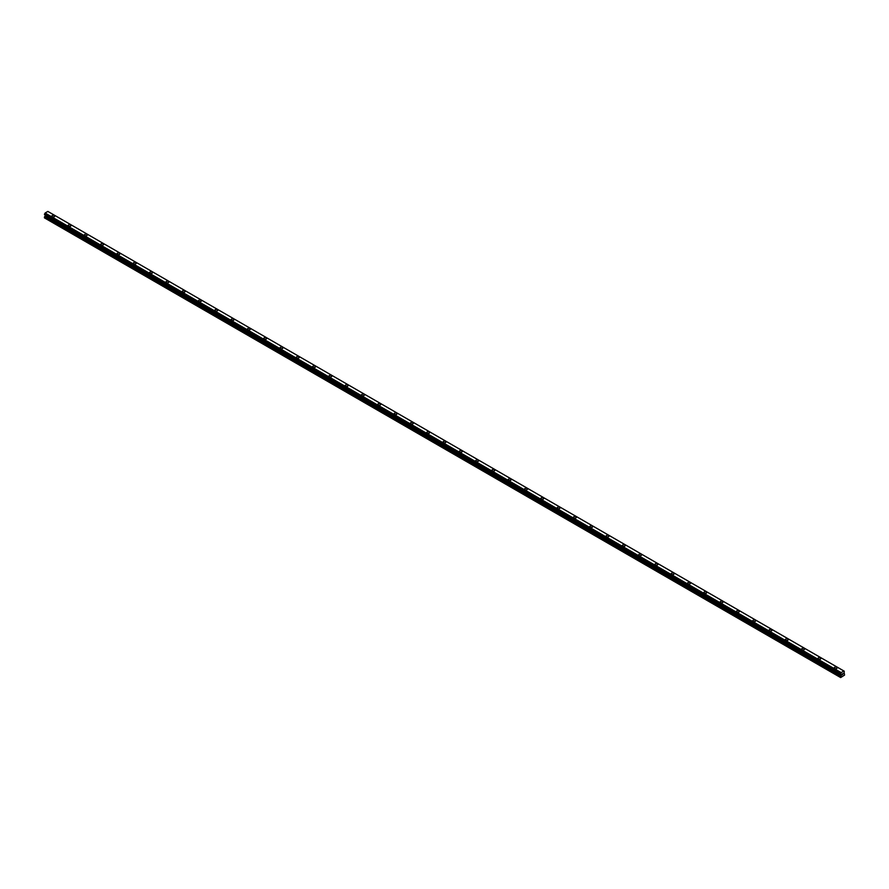 <?xml version="1.0" encoding="UTF-8"?>
<svg xmlns="http://www.w3.org/2000/svg" width="889" height="889" viewBox="0 0 889 889"><rect width="100%" height="100%" fill="white"/><g stroke="black" fill="none" stroke-linecap="round" stroke-linejoin="round"><path stroke-width="1.33" d="M54.296 215.56A1.445 0.833 180 0 1 54.718 216.149A1.445 0.833 180 0 1 53.829 216.905A1.445 0.833 180 0 1 52.262 216.727A1.445 0.833 180 0 1 51.84 216.138A1.445 0.833 180 0 1 52.729 215.371A1.445 0.833 180 0 1 54.296 215.56M51.84 216.138A1.445 0.833 180 0 1 52.729 215.371A1.445 0.833 180 0 1 54.296 215.549A1.445 0.833 180 0 1 54.718 216.138M68.142 225.55A1.445 0.833 180 0 1 69.031 224.784A1.445 0.833 180 0 1 70.598 224.961A1.445 0.833 180 0 1 71.02 225.55A1.445 0.833 180 0 1 70.131 226.317A1.445 0.833 180 0 1 68.564 226.139A1.445 0.833 180 0 1 68.142 225.55A1.445 0.833 180 0 1 69.031 224.784A1.445 0.833 180 0 1 70.598 224.961A1.445 0.833 180 0 1 71.02 225.55M84.444 234.963A1.445 0.833 180 0 1 85.333 234.196A1.445 0.833 180 0 1 86.9 234.374A1.445 0.833 180 0 1 87.322 234.963A1.445 0.833 180 0 1 86.433 235.729A1.445 0.833 180 0 1 84.866 235.552A1.445 0.833 180 0 1 84.444 234.963A1.445 0.833 180 0 1 85.333 234.196A1.445 0.833 180 0 1 86.9 234.374A1.445 0.833 180 0 1 87.322 234.963M100.746 244.375A1.445 0.833 180 0 1 101.635 243.608A1.445 0.833 180 0 1 103.202 243.786A1.445 0.833 180 0 1 103.624 244.375A1.445 0.833 180 0 1 102.735 245.142A1.445 0.833 180 0 1 101.168 244.964A1.445 0.833 180 0 1 100.746 244.375A1.445 0.833 180 0 1 101.635 243.608A1.445 0.833 180 0 1 103.202 243.786A1.445 0.833 180 0 1 103.624 244.375M117.037 253.787A1.445 0.833 180 0 1 117.937 253.021A1.445 0.833 180 0 1 119.504 253.198A1.445 0.833 180 0 1 119.926 253.787A1.445 0.833 180 0 1 119.037 254.554A1.445 0.833 180 0 1 117.459 254.376A1.445 0.833 180 0 1 117.037 253.787A1.445 0.833 180 0 1 117.937 253.021A1.445 0.833 180 0 1 119.504 253.198A1.445 0.833 180 0 1 119.926 253.787M133.339 263.2A1.445 0.833 180 0 1 134.228 262.433A1.445 0.833 180 0 1 135.806 262.611A1.445 0.833 180 0 1 136.228 263.2A1.445 0.833 180 0 1 135.339 263.966A1.445 0.833 180 0 1 133.761 263.789A1.445 0.833 180 0 1 133.339 263.2A1.445 0.833 180 0 1 134.228 262.433A1.445 0.833 180 0 1 135.806 262.611A1.445 0.833 180 0 1 136.228 263.2M149.641 272.612A1.445 0.833 180 0 1 150.53 271.845A1.445 0.833 180 0 1 152.108 272.023A1.445 0.833 180 0 1 152.53 272.612A1.445 0.833 180 0 1 151.641 273.379A1.445 0.833 180 0 1 150.063 273.201A1.445 0.833 180 0 1 149.641 272.612A1.445 0.833 180 0 1 150.53 271.845A1.445 0.833 180 0 1 152.108 272.023A1.445 0.833 180 0 1 152.53 272.612M165.943 282.024A1.445 0.833 180 0 1 166.832 281.246A1.445 0.833 180 0 1 168.399 281.435A1.445 0.833 180 0 1 168.821 282.024A1.445 0.833 180 0 1 167.932 282.791A1.445 0.833 180 0 1 166.365 282.602A1.445 0.833 180 0 1 165.943 282.024A1.445 0.833 180 0 1 166.832 281.257A1.445 0.833 180 0 1 168.399 281.435A1.445 0.833 180 0 1 168.821 282.024M182.245 291.425A1.445 0.833 180 0 1 183.134 290.659A1.445 0.833 180 0 1 184.701 290.847A1.445 0.833 180 0 1 185.123 291.436A1.445 0.833 180 0 1 184.234 292.203A1.445 0.833 180 0 1 182.667 292.014A1.445 0.833 180 0 1 182.245 291.425A1.445 0.833 180 0 1 183.134 290.67A1.445 0.833 180 0 1 184.701 290.847A1.445 0.833 180 0 1 185.123 291.425M198.547 300.849A1.445 0.833 180 0 1 199.436 300.071A1.445 0.833 180 0 1 201.003 300.26A1.445 0.833 180 0 1 201.425 300.849M201.003 300.249A1.445 0.833 180 0 1 201.425 300.838A1.445 0.833 180 0 1 200.536 301.615A1.445 0.833 180 0 1 198.969 301.427A1.445 0.833 180 0 1 198.547 300.838A1.445 0.833 180 0 1 199.436 300.071A1.445 0.833 180 0 1 201.003 300.249M214.849 310.25A1.445 0.833 180 0 1 215.738 309.483A1.445 0.833 180 0 1 217.305 309.661A1.445 0.833 180 0 1 217.727 310.261A1.445 0.833 180 0 1 216.838 311.017A1.445 0.833 180 0 1 215.271 310.839A1.445 0.833 180 0 1 214.849 310.25A1.445 0.833 180 0 1 215.738 309.483A1.445 0.833 180 0 1 217.305 309.672A1.445 0.833 180 0 1 217.727 310.25M231.151 319.662A1.445 0.833 180 0 1 232.04 318.895A1.445 0.833 180 0 1 233.607 319.073A1.445 0.833 180 0 1 234.029 319.662A1.445 0.833 180 0 1 233.14 320.429A1.445 0.833 180 0 1 231.573 320.251A1.445 0.833 180 0 1 231.151 319.662A1.445 0.833 180 0 1 232.04 318.895A1.445 0.833 180 0 1 233.607 319.084A1.445 0.833 180 0 1 234.029 319.662M247.453 329.074A1.445 0.833 180 0 1 248.342 328.308A1.445 0.833 180 0 1 249.909 328.486A1.445 0.833 180 0 1 250.331 329.074A1.445 0.833 180 0 1 249.442 329.841A1.445 0.833 180 0 1 247.875 329.663A1.445 0.833 180 0 1 247.453 329.074A1.445 0.833 180 0 1 248.342 328.308A1.445 0.833 180 0 1 249.909 328.486A1.445 0.833 180 0 1 250.331 329.074M263.755 338.487A1.445 0.833 180 0 1 264.644 337.72A1.445 0.833 180 0 1 266.211 337.898A1.445 0.833 180 0 1 266.633 338.487A1.445 0.833 180 0 1 265.744 339.254A1.445 0.833 180 0 1 264.166 339.076A1.445 0.833 180 0 1 263.755 338.487A1.445 0.833 180 0 1 264.644 337.72A1.445 0.833 180 0 1 266.211 337.898A1.445 0.833 180 0 1 266.633 338.487M280.046 347.899A1.445 0.833 180 0 1 280.935 347.132A1.445 0.833 180 0 1 282.513 347.31A1.445 0.833 180 0 1 282.935 347.899A1.445 0.833 180 0 1 282.046 348.666A1.445 0.833 180 0 1 280.468 348.488A1.445 0.833 180 0 1 280.046 347.899A1.445 0.833 180 0 1 280.935 347.132A1.445 0.833 180 0 1 282.513 347.31A1.445 0.833 180 0 1 282.935 347.899M296.348 357.311A1.445 0.833 180 0 1 297.237 356.545A1.445 0.833 180 0 1 298.815 356.722A1.445 0.833 180 0 1 299.237 357.311A1.445 0.833 180 0 1 298.348 358.078A1.445 0.833 180 0 1 296.77 357.9A1.445 0.833 180 0 1 296.348 357.311A1.445 0.833 180 0 1 297.237 356.545A1.445 0.833 180 0 1 298.815 356.722A1.445 0.833 180 0 1 299.237 357.311M312.65 366.724A1.445 0.833 180 0 1 313.539 365.957A1.445 0.833 180 0 1 315.117 366.135A1.445 0.833 180 0 1 315.539 366.724A1.445 0.833 180 0 1 314.639 367.49A1.445 0.833 180 0 1 313.072 367.313A1.445 0.833 180 0 1 312.65 366.724A1.445 0.833 180 0 1 313.539 365.957A1.445 0.833 180 0 1 315.117 366.135A1.445 0.833 180 0 1 315.539 366.724M328.952 376.136A1.445 0.833 180 0 1 329.841 375.358A1.445 0.833 180 0 1 331.408 375.547A1.445 0.833 180 0 1 331.83 376.136A1.445 0.833 180 0 1 330.941 376.903A1.445 0.833 180 0 1 329.375 376.725A1.445 0.833 180 0 1 328.952 376.136A1.445 0.833 180 0 1 329.841 375.369A1.445 0.833 180 0 1 331.408 375.547A1.445 0.833 180 0 1 331.83 376.136M345.254 385.537A1.445 0.833 180 0 1 346.143 384.77A1.445 0.833 180 0 1 347.71 384.959A1.445 0.833 180 0 1 348.132 385.548A1.445 0.833 180 0 1 347.243 386.315A1.445 0.833 180 0 1 345.677 386.126A1.445 0.833 180 0 1 345.254 385.537A1.445 0.833 180 0 1 346.143 384.781A1.445 0.833 180 0 1 347.71 384.959A1.445 0.833 180 0 1 348.132 385.537M361.556 394.949A1.445 0.833 180 0 1 362.445 394.183A1.445 0.833 180 0 1 364.012 394.36A1.445 0.833 180 0 1 364.434 394.96A1.445 0.833 180 0 1 363.545 395.727A1.445 0.833 180 0 1 361.979 395.538A1.445 0.833 180 0 1 361.556 394.949A1.445 0.833 180 0 1 362.445 394.194A1.445 0.833 180 0 1 364.012 394.372A1.445 0.833 180 0 1 364.434 394.949M377.858 404.362A1.445 0.833 180 0 1 378.747 403.595A1.445 0.833 180 0 1 380.314 403.773A1.445 0.833 180 0 1 380.736 404.373A1.445 0.833 180 0 1 379.847 405.128A1.445 0.833 180 0 1 378.281 404.951A1.445 0.833 180 0 1 377.858 404.362A1.445 0.833 180 0 1 378.747 403.595A1.445 0.833 180 0 1 380.314 403.784A1.445 0.833 180 0 1 380.736 404.362M396.616 413.196A1.445 0.833 180 0 1 397.039 413.774A1.445 0.833 180 0 1 396.15 414.541A1.445 0.833 180 0 1 394.583 414.363A1.445 0.833 180 0 1 394.16 413.774A1.445 0.833 180 0 1 395.049 413.007A1.445 0.833 180 0 1 396.616 413.196M394.16 413.774A1.445 0.833 180 0 1 395.049 413.007A1.445 0.833 180 0 1 396.616 413.185A1.445 0.833 180 0 1 397.039 413.774M410.462 423.186A1.445 0.833 180 0 1 411.351 422.419A1.445 0.833 180 0 1 412.918 422.597A1.445 0.833 180 0 1 413.341 423.186A1.445 0.833 180 0 1 412.452 423.953A1.445 0.833 180 0 1 410.885 423.775A1.445 0.833 180 0 1 410.462 423.186A1.445 0.833 180 0 1 411.351 422.419A1.445 0.833 180 0 1 412.918 422.597A1.445 0.833 180 0 1 413.341 423.186M426.753 432.599A1.445 0.833 180 0 1 427.642 431.832A1.445 0.833 180 0 1 429.22 432.01A1.445 0.833 180 0 1 429.643 432.599A1.445 0.833 180 0 1 428.754 433.365A1.445 0.833 180 0 1 427.176 433.187A1.445 0.833 180 0 1 426.753 432.599A1.445 0.833 180 0 1 427.642 431.832A1.445 0.833 180 0 1 429.22 432.01A1.445 0.833 180 0 1 429.643 432.599M443.055 442.011A1.445 0.833 180 0 1 443.944 441.244A1.445 0.833 180 0 1 445.522 441.422A1.445 0.833 180 0 1 445.945 442.011A1.445 0.833 180 0 1 445.056 442.778A1.445 0.833 180 0 1 443.478 442.6A1.445 0.833 180 0 1 443.055 442.011A1.445 0.833 180 0 1 443.944 441.244A1.445 0.833 180 0 1 445.522 441.422A1.445 0.833 180 0 1 445.945 442.011M459.357 451.423A1.445 0.833 180 0 1 460.246 450.656A1.445 0.833 180 0 1 461.824 450.834A1.445 0.833 180 0 1 462.247 451.423A1.445 0.833 180 0 1 461.358 452.19A1.445 0.833 180 0 1 459.78 452.012A1.445 0.833 180 0 1 459.357 451.423A1.445 0.833 180 0 1 460.246 450.656A1.445 0.833 180 0 1 461.824 450.834A1.445 0.833 180 0 1 462.247 451.423M475.659 460.835A1.445 0.833 180 0 1 476.548 460.069A1.445 0.833 180 0 1 478.115 460.246A1.445 0.833 180 0 1 478.538 460.835A1.445 0.833 180 0 1 477.649 461.602A1.445 0.833 180 0 1 476.082 461.424A1.445 0.833 180 0 1 475.659 460.835A1.445 0.833 180 0 1 476.548 460.069A1.445 0.833 180 0 1 478.115 460.246A1.445 0.833 180 0 1 478.538 460.835M491.961 470.248A1.445 0.833 180 0 1 492.85 469.47A1.445 0.833 180 0 1 494.417 469.659A1.445 0.833 180 0 1 494.84 470.248A1.445 0.833 180 0 1 493.951 471.014A1.445 0.833 180 0 1 492.384 470.837A1.445 0.833 180 0 1 491.961 470.248A1.445 0.833 180 0 1 492.85 469.481A1.445 0.833 180 0 1 494.417 469.659A1.445 0.833 180 0 1 494.84 470.248M508.264 479.66A1.445 0.833 180 0 1 509.153 478.882A1.445 0.833 180 0 1 510.719 479.071A1.445 0.833 180 0 1 511.142 479.66A1.445 0.833 180 0 1 510.253 480.427A1.445 0.833 180 0 1 508.686 480.238A1.445 0.833 180 0 1 508.264 479.66A1.445 0.833 180 0 1 509.153 478.893A1.445 0.833 180 0 1 510.719 479.071A1.445 0.833 180 0 1 511.142 479.66M527.021 488.483A1.445 0.833 180 0 1 527.444 489.072A1.445 0.833 180 0 1 526.555 489.839A1.445 0.833 180 0 1 524.988 489.65A1.445 0.833 180 0 1 524.566 489.061A1.445 0.833 180 0 1 525.455 488.305A1.445 0.833 180 0 1 527.021 488.483M524.566 489.061A1.445 0.833 180 0 1 525.455 488.294A1.445 0.833 180 0 1 527.021 488.472A1.445 0.833 180 0 1 527.444 489.061M540.868 498.485A1.445 0.833 180 0 1 541.757 497.707A1.445 0.833 180 0 1 543.323 497.896A1.445 0.833 180 0 1 543.746 498.485M543.323 497.884A1.445 0.833 180 0 1 543.746 498.473A1.445 0.833 180 0 1 542.857 499.24A1.445 0.833 180 0 1 541.29 499.062A1.445 0.833 180 0 1 540.868 498.473A1.445 0.833 180 0 1 541.757 497.707A1.445 0.833 180 0 1 543.323 497.884M557.17 507.886A1.445 0.833 180 0 1 558.059 507.119A1.445 0.833 180 0 1 559.626 507.297A1.445 0.833 180 0 1 560.048 507.897A1.445 0.833 180 0 1 559.159 508.652A1.445 0.833 180 0 1 557.592 508.475A1.445 0.833 180 0 1 557.17 507.886A1.445 0.833 180 0 1 558.059 507.119A1.445 0.833 180 0 1 559.626 507.308A1.445 0.833 180 0 1 560.048 507.886M573.461 517.298A1.445 0.833 180 0 1 574.361 516.531A1.445 0.833 180 0 1 575.928 516.709A1.445 0.833 180 0 1 576.35 517.298A1.445 0.833 180 0 1 575.461 518.065A1.445 0.833 180 0 1 573.883 517.887A1.445 0.833 180 0 1 573.461 517.298A1.445 0.833 180 0 1 574.361 516.531A1.445 0.833 180 0 1 575.928 516.709A1.445 0.833 180 0 1 576.35 517.298M589.763 526.71A1.445 0.833 180 0 1 590.652 525.944A1.445 0.833 180 0 1 592.23 526.121A1.445 0.833 180 0 1 592.652 526.71A1.445 0.833 180 0 1 591.763 527.477A1.445 0.833 180 0 1 590.185 527.299A1.445 0.833 180 0 1 589.763 526.71A1.445 0.833 180 0 1 590.652 525.944A1.445 0.833 180 0 1 592.23 526.121A1.445 0.833 180 0 1 592.652 526.71M606.065 536.123A1.445 0.833 180 0 1 606.954 535.356A1.445 0.833 180 0 1 608.532 535.534A1.445 0.833 180 0 1 608.954 536.123A1.445 0.833 180 0 1 608.065 536.889A1.445 0.833 180 0 1 606.487 536.712A1.445 0.833 180 0 1 606.065 536.123A1.445 0.833 180 0 1 606.954 535.356A1.445 0.833 180 0 1 608.532 535.534A1.445 0.833 180 0 1 608.954 536.123M622.367 545.535A1.445 0.833 180 0 1 623.256 544.768A1.445 0.833 180 0 1 624.834 544.946A1.445 0.833 180 0 1 625.245 545.535A1.445 0.833 180 0 1 624.356 546.302A1.445 0.833 180 0 1 622.789 546.124A1.445 0.833 180 0 1 622.367 545.535A1.445 0.833 180 0 1 623.256 544.768A1.445 0.833 180 0 1 624.834 544.946A1.445 0.833 180 0 1 625.245 545.535M638.669 554.947A1.445 0.833 180 0 1 639.558 554.18A1.445 0.833 180 0 1 641.125 554.358A1.445 0.833 180 0 1 641.547 554.947A1.445 0.833 180 0 1 640.658 555.714A1.445 0.833 180 0 1 639.091 555.536A1.445 0.833 180 0 1 638.669 554.947A1.445 0.833 180 0 1 639.558 554.18A1.445 0.833 180 0 1 641.125 554.358A1.445 0.833 180 0 1 641.547 554.947M654.971 564.359A1.445 0.833 180 0 1 655.86 563.582A1.445 0.833 180 0 1 657.427 563.77A1.445 0.833 180 0 1 657.849 564.359A1.445 0.833 180 0 1 656.96 565.126A1.445 0.833 180 0 1 655.393 564.948A1.445 0.833 180 0 1 654.971 564.359A1.445 0.833 180 0 1 655.86 563.593A1.445 0.833 180 0 1 657.427 563.77A1.445 0.833 180 0 1 657.849 564.359M671.273 573.772A1.445 0.833 180 0 1 672.162 572.994A1.445 0.833 180 0 1 673.729 573.183A1.445 0.833 180 0 1 674.151 573.772A1.445 0.833 180 0 1 673.262 574.538A1.445 0.833 180 0 1 671.695 574.35A1.445 0.833 180 0 1 671.273 573.772A1.445 0.833 180 0 1 672.162 573.005A1.445 0.833 180 0 1 673.729 573.183A1.445 0.833 180 0 1 674.151 573.772M687.575 583.173A1.445 0.833 180 0 1 688.464 582.406A1.445 0.833 180 0 1 690.031 582.595A1.445 0.833 180 0 1 690.453 583.184A1.445 0.833 180 0 1 689.564 583.951A1.445 0.833 180 0 1 687.997 583.762A1.445 0.833 180 0 1 687.575 583.173A1.445 0.833 180 0 1 688.464 582.417A1.445 0.833 180 0 1 690.031 582.595A1.445 0.833 180 0 1 690.453 583.173M703.877 592.585A1.445 0.833 180 0 1 704.766 591.818A1.445 0.833 180 0 1 706.333 591.996A1.445 0.833 180 0 1 706.755 592.596A1.445 0.833 180 0 1 705.866 593.363A1.445 0.833 180 0 1 704.299 593.174A1.445 0.833 180 0 1 703.877 592.585A1.445 0.833 180 0 1 704.766 591.818A1.445 0.833 180 0 1 706.333 592.007A1.445 0.833 180 0 1 706.755 592.585M720.179 601.997A1.445 0.833 180 0 1 721.068 601.231A1.445 0.833 180 0 1 722.635 601.409A1.445 0.833 180 0 1 723.057 602.009A1.445 0.833 180 0 1 722.168 602.764A1.445 0.833 180 0 1 720.601 602.586A1.445 0.833 180 0 1 720.179 601.997A1.445 0.833 180 0 1 721.068 601.231A1.445 0.833 180 0 1 722.635 601.42A1.445 0.833 180 0 1 723.057 601.997M738.937 610.832A1.445 0.833 180 0 1 739.359 611.41A1.445 0.833 180 0 1 738.47 612.177A1.445 0.833 180 0 1 736.892 611.999A1.445 0.833 180 0 1 736.47 611.41A1.445 0.833 180 0 1 737.359 610.643A1.445 0.833 180 0 1 738.937 610.832M736.47 611.41A1.445 0.833 180 0 1 737.359 610.643A1.445 0.833 180 0 1 738.937 610.821A1.445 0.833 180 0 1 739.359 611.41M752.772 620.822A1.445 0.833 180 0 1 753.661 620.055A1.445 0.833 180 0 1 755.239 620.233A1.445 0.833 180 0 1 755.661 620.822A1.445 0.833 180 0 1 754.772 621.589A1.445 0.833 180 0 1 753.194 621.411A1.445 0.833 180 0 1 752.772 620.822A1.445 0.833 180 0 1 753.661 620.055A1.445 0.833 180 0 1 755.239 620.233A1.445 0.833 180 0 1 755.661 620.822M769.074 630.234A1.445 0.833 180 0 1 769.963 629.468A1.445 0.833 180 0 1 771.541 629.645A1.445 0.833 180 0 1 771.963 630.234A1.445 0.833 180 0 1 771.063 631.001A1.445 0.833 180 0 1 769.496 630.823A1.445 0.833 180 0 1 769.074 630.234A1.445 0.833 180 0 1 769.963 629.468A1.445 0.833 180 0 1 771.541 629.645A1.445 0.833 180 0 1 771.963 630.234M785.376 639.647A1.445 0.833 180 0 1 786.265 638.88A1.445 0.833 180 0 1 787.832 639.058A1.445 0.833 180 0 1 788.254 639.647A1.445 0.833 180 0 1 787.365 640.413A1.445 0.833 180 0 1 785.798 640.236A1.445 0.833 180 0 1 785.376 639.647A1.445 0.833 180 0 1 786.265 638.88A1.445 0.833 180 0 1 787.832 639.058A1.445 0.833 180 0 1 788.254 639.647M801.678 649.059A1.445 0.833 180 0 1 802.567 648.292A1.445 0.833 180 0 1 804.134 648.47A1.445 0.833 180 0 1 804.556 649.059A1.445 0.833 180 0 1 803.667 649.826A1.445 0.833 180 0 1 802.1 649.648A1.445 0.833 180 0 1 801.678 649.059A1.445 0.833 180 0 1 802.567 648.292A1.445 0.833 180 0 1 804.134 648.47A1.445 0.833 180 0 1 804.556 649.059M817.98 658.471A1.445 0.833 180 0 1 818.869 657.704A1.445 0.833 180 0 1 820.436 657.882A1.445 0.833 180 0 1 820.858 658.471A1.445 0.833 180 0 1 819.969 659.238A1.445 0.833 180 0 1 818.402 659.06A1.445 0.833 180 0 1 817.98 658.471A1.445 0.833 180 0 1 818.869 657.704A1.445 0.833 180 0 1 820.436 657.882A1.445 0.833 180 0 1 820.858 658.471M834.282 667.883A1.445 0.833 180 0 1 835.171 667.106A1.445 0.833 180 0 1 836.738 667.295A1.445 0.833 180 0 1 837.16 667.883A1.445 0.833 180 0 1 836.271 668.65A1.445 0.833 180 0 1 834.704 668.472A1.445 0.833 180 0 1 834.282 667.883A1.445 0.833 180 0 1 835.171 667.117A1.445 0.833 180 0 1 836.738 667.295A1.445 0.833 180 0 1 837.16 667.883M841.916 674.962L842.372 673.773M842.65 674.54L843.105 673.529M840.594 674.118L841.138 672.595L843.939 671.017L844.55 675.107L840.661 677.574L841.183 675.307L45.161 215.727L44.45 217.083L44.45 217.883L840.472 677.462M843.939 671.017L47.873 211.438L844.328 671.262M840.672 674.206L44.717 214.671M841.183 675.307L840.705 674.251M45.183 215.071L45.161 215.727M841.083 674.484L45.083 215.016M843.883 671.006L47.862 211.426L45.117 213.016L44.483 214.538L840.483 674.084M841.138 672.595L45.117 213.016L841.127 672.606M841.083 672.684L45.05 213.104M840.75 673.284L44.728 213.704M840.672 673.429L44.65 213.849M840.661 673.473L44.639 213.893M840.594 673.618L44.561 214.027M840.55 673.651L44.528 214.071M840.472 673.806L44.45 214.227M840.472 674.051L44.45 214.471M841.216 674.707L45.195 215.127M841.216 675.196L45.195 215.616M840.55 676.396L44.528 216.816M840.472 676.662L44.45 217.083M840.505 674.118L44.483 214.538"/></g></svg>

